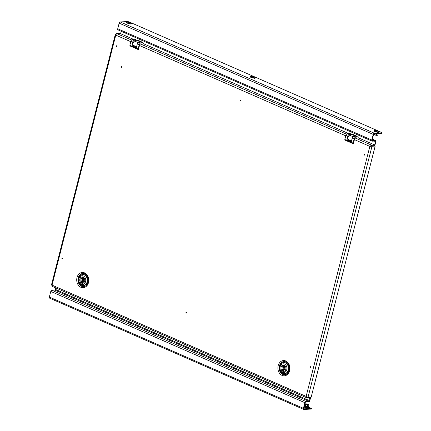 <?xml version="1.0" encoding="UTF-8"?>
<svg xmlns="http://www.w3.org/2000/svg" width="431" height="431" viewBox="0 0 431 431"><rect width="100%" height="100%" fill="white"/><g stroke="black" fill="none" stroke-linecap="round" stroke-linejoin="round"><path stroke-width="0.65" d="M121.838 67.058L121.515 66.913L121.838 67.058M122.038 67.107A0.388 0.307 -93 0 0 121.45 66.853A0.388 0.307 -93 0 0 122.038 67.107M116.429 46.209L116.106 46.069L116.429 46.209M116.629 46.262A0.388 0.307 -93 0 0 116.041 46.009A0.388 0.307 -93 0 0 116.629 46.262M62.323 258.481L61.999 258.341L62.323 258.481M62.522 258.535A0.388 0.307 -93 0 0 61.935 258.277A0.388 0.307 -93 0 0 62.522 258.535M240.439 100.515L240.115 100.375L240.439 100.515M240.638 100.568A0.388 0.307 -93 0 0 240.051 100.315A0.388 0.307 -93 0 0 240.638 100.568M186.332 312.787L186.009 312.642L186.332 312.787M186.531 312.841A0.388 0.307 -93 0 0 185.944 312.583A0.388 0.307 -93 0 0 186.531 312.841M364.448 154.821L364.125 154.681L364.448 154.821M364.648 154.874A0.388 0.307 -93 0 0 364.06 154.621A0.388 0.307 -93 0 0 364.648 154.874M310.342 367.088L310.018 366.948L310.342 367.088M310.541 367.142A0.388 0.307 -93 0 0 309.954 366.889A0.388 0.307 -93 0 0 310.541 367.142M86.001 285.71A6.47 5.097 87 0 1 81.858 286.157A6.47 5.097 87 0 1 78.561 277.93A6.47 5.097 87 0 1 84.972 273.949A6.47 5.097 87 0 1 85.392 274.159M286.561 362.255A6.47 5.097 -93 0 0 286.141 362.045A6.47 5.097 -93 0 0 279.73 366.021A6.47 5.097 -93 0 0 283.032 374.253A6.47 5.097 -93 0 0 287.17 373.806M133.535 39.356L119.737 33.316L116.575 33.483L115.777 35.116L52.049 285.128L51.704 285.166L51.973 285.284M355.677 138.189L371.565 145.145L371.387 145.834L370.31 146.357L369.857 146.378L371.565 145.145L374.722 144.978L358.274 137.775M348.485 133.486L143.324 43.644M371.387 145.834L374.55 145.667L374.722 144.978M308.925 397.835L306.818 397.851L51.989 286.259L52.049 285.128L306.129 396.391L369.857 146.378L372.007 146.244L371.457 146.001L375.164 146.077L372.007 146.244L307.987 397.398L306.129 396.391L307.131 397.926L307.562 397.22M371.457 146.001L370.164 146.362M307.987 397.398L311.144 397.231L375.164 146.077M306.581 396.369L306.937 397.07M309.695 397.791L310.288 397.759L310.417 397.269M52.049 285.128L51.704 285.166M130.808 41.694L115.777 35.116L115.718 34.011L115.341 34.361L51.44 285.058M116.079 33.995L115.718 34.011L116.004 34.135M253.67 78.054A1.282 0.291 14.3 0 0 253.428 77.93A1.282 0.291 14.3 0 0 251.688 77.548M127.959 23.366A1.282 0.291 -165.7 0 1 129.693 23.743A1.282 0.291 -165.7 0 1 129.936 23.867M377.405 132.236A1.282 0.291 14.3 0 0 377.163 132.112A1.282 0.291 14.3 0 0 375.423 131.73M374.765 145.899L375.854 141.621A1.239 0.711 113.6 0 0 375.59 140.528A1.239 0.711 113.6 0 0 375.39 140.49L372.406 140.651A0.69 0.393 113.6 0 1 372.292 140.63A0.69 0.393 113.6 0 1 372.147 140.021L373.58 134.397A0.69 0.393 113.6 0 1 374.167 133.723L381.527 133.335L381.51 132.419L129.079 21.879L127.576 21.55L120.217 21.938A1.239 0.711 -66.4 0 0 119.161 23.15L117.728 28.775L371.808 140.037L373.241 134.413L119.161 23.15M373.241 134.413A1.239 0.711 113.6 0 1 374.302 133.206L381.661 132.813M120.588 33.688L121.203 31.274M374.21 141.066L375.514 141.637L374.668 144.956M375.514 141.637A0.69 0.393 113.6 0 0 375.369 141.029A0.69 0.393 113.6 0 0 375.256 141.012L372.271 141.169A1.239 0.711 113.6 0 1 372.072 141.136L117.992 29.868A1.239 0.711 -66.4 0 1 117.728 28.775M371.808 140.037A1.239 0.711 113.6 0 0 372.072 141.136M375.794 133.615L377.648 133.869M378.111 133.858L377.793 135.113L377.087 135.356L377.793 135.113M378.116 133.836L376.813 133.906L376.489 135.183L377.087 135.356A1.837 0.415 14.3 0 0 377.373 135.307A1.837 0.415 14.3 0 0 377.405 135.291M374.695 133.696L374.458 134.612L376.489 135.183M373.973 134.429L373.984 134.44A1.837 0.415 14.3 0 0 373.984 134.44A1.837 0.415 14.3 0 0 374.043 134.504L373.731 133.976L374.458 134.612M376.883 133.809L375.568 133.648M374.043 134.504A1.837 0.415 14.3 0 0 375.423 135.108A1.837 0.415 14.3 0 0 377.087 135.356M347.812 136.174L345.883 135.329A1.837 1.051 -66.4 0 1 347.451 133.54L349.708 133.421L351.637 134.267L349.379 134.386A1.837 1.051 113.6 0 0 347.812 136.174L346.858 139.913L348.727 139.666M353.091 143.108L353.366 143.776L345.096 140.156L344.822 139.488L353.091 143.108L354.153 138.949L352.219 138.109A1.837 1.051 -66.4 0 1 353.792 136.315L355.72 137.16L357.972 137.042L356.044 136.196L353.792 136.315M345.883 135.329L344.822 139.488M357.972 137.042L358.387 138.044L355.23 138.211A0.733 0.42 -66.4 0 0 354.6 138.927L353.366 143.776M355.72 137.16A1.837 1.051 113.6 0 0 354.153 138.949M346.858 139.913L351.27 141.847L352.219 138.109M351.437 141.179L348.372 139.838M357.186 136.697A1.465 0.84 113.6 0 0 356.825 136.131A1.465 0.84 113.6 0 0 356.588 136.094L355.92 136.126A1.465 0.84 113.6 0 0 355.672 136.185L355.591 136.223M351.513 140.883L348.442 139.542A2.387 1.363 -66.4 0 1 347.941 137.414A2.387 1.363 -66.4 0 1 349.573 135.199L351.54 134.375A1.465 0.84 -66.4 0 1 351.782 134.316L352.456 134.283A1.465 0.84 -66.4 0 1 352.687 134.321L356.825 136.131M132.861 42.049L130.932 41.204A1.837 1.051 -66.4 0 1 132.5 39.41L134.758 39.291L136.686 40.137L134.429 40.255A1.837 1.051 113.6 0 0 132.861 42.049L131.908 45.788L133.777 45.535M138.141 48.978L138.416 49.646L130.146 46.025L129.871 45.357L138.141 48.978L139.202 44.824L137.273 43.978A1.837 1.051 -66.4 0 1 138.841 42.19L140.77 43.03L143.027 42.911L141.099 42.066L138.841 42.19M130.932 41.204L129.871 45.357M143.027 42.911L143.437 43.914L140.28 44.081A0.733 0.42 -66.4 0 0 139.649 44.797L138.416 49.646M140.77 43.03A1.837 1.051 113.6 0 0 139.202 44.824M131.908 45.788L136.32 47.717L137.273 43.978M136.487 47.049L133.421 45.708M142.235 42.567A1.465 0.84 113.6 0 0 141.874 42.001A1.465 0.84 113.6 0 0 141.637 41.963L140.969 41.996A1.465 0.84 113.6 0 0 140.721 42.055L140.641 42.093M136.562 46.753L133.491 45.411A2.387 1.363 -66.4 0 1 132.99 43.283A2.387 1.363 -66.4 0 1 134.623 41.074L136.589 40.245A1.465 0.84 -66.4 0 1 136.832 40.185L137.505 40.153A1.465 0.84 -66.4 0 1 137.737 40.191L141.874 42.001M282.978 367.999A0.641 0.506 -93 0 0 283.943 368.419A0.641 0.506 -93 0 0 282.978 367.999M283.986 365.089L283.636 365.105A3.119 2.457 -93 0 0 283.296 365.095A3.119 2.457 -93 0 0 281.114 367.185A3.119 2.457 -93 0 0 282.181 370.827L282.504 369.556L283.948 369.48L283.813 369.997M283.636 365.105L283.312 366.382A1.837 1.444 -93 0 0 282.084 367.605A1.837 1.444 -93 0 0 282.504 369.556M284.546 366.345A1.837 1.444 -93 0 0 283.523 367.53A1.837 1.444 -93 0 0 283.517 367.562M283.587 368.844A1.837 1.444 -93 0 0 283.948 369.48M285.872 369.265A3.211 2.532 -93 0 0 283.291 365.003A3.211 2.532 -93 0 0 281.05 367.153A3.211 2.532 -93 0 0 283.63 371.414A3.211 2.532 -93 0 0 285.872 369.265M280.15 366.759A4.402 3.47 -93 0 0 282.402 372.368A4.402 3.47 -93 0 0 286.766 369.658A4.402 3.47 -93 0 0 284.519 364.055A4.402 3.47 -93 0 0 280.15 366.759M288.269 369.987A5.506 4.337 87 0 1 284.428 373.672A5.506 4.337 87 0 1 280.005 366.366A5.506 4.337 87 0 1 283.846 362.676A5.506 4.337 87 0 1 288.269 369.987M284.428 373.672L284.88 373.645A5.506 4.337 -93 0 0 288.722 369.96A5.506 4.337 -93 0 0 284.298 362.654L283.846 362.676M284.557 366.318L283.312 366.382M283.42 370.762L282.181 370.827M283.28 371.312L283.603 370.04A1.837 1.444 -93 0 0 284.837 368.812A1.837 1.444 -93 0 0 284.417 366.862L284.74 365.59A3.119 2.457 -93 0 1 285.85 369.028A3.119 2.457 -93 0 1 283.625 371.323A3.119 2.457 -93 0 1 283.28 371.312M81.804 279.902A0.641 0.506 -93 0 0 82.768 280.328A0.641 0.506 -93 0 0 81.804 279.902M82.817 276.993L82.466 277.014A3.119 2.457 -93 0 0 82.122 276.998A3.119 2.457 -93 0 0 79.945 279.089A3.119 2.457 -93 0 0 81.006 282.736L81.335 281.459L82.779 281.384L82.644 281.901M82.466 277.014L82.143 278.286A1.837 1.444 -93 0 0 80.909 279.514A1.837 1.444 -93 0 0 81.335 281.459M83.377 278.248A1.837 1.444 -93 0 0 82.353 279.433A1.837 1.444 -93 0 0 82.348 279.471M82.413 280.753A1.837 1.444 -93 0 0 82.779 281.384M84.702 281.174A3.211 2.532 -93 0 0 82.116 276.907A3.211 2.532 -93 0 0 79.875 279.062A3.211 2.532 -93 0 0 82.456 283.323A3.211 2.532 -93 0 0 84.702 281.174M78.981 278.668A4.402 3.47 -93 0 0 81.227 284.271A4.402 3.47 -93 0 0 85.597 281.562A4.402 3.47 -93 0 0 83.35 275.959A4.402 3.47 -93 0 0 78.981 278.668M87.1 281.89A5.506 4.337 87 0 1 83.258 285.575A5.506 4.337 87 0 1 78.83 278.27A5.506 4.337 87 0 1 82.677 274.585A5.506 4.337 87 0 1 87.1 281.89M83.258 285.575L83.706 285.554A5.506 4.337 -93 0 0 87.552 281.863A5.506 4.337 -93 0 0 83.124 274.558L82.677 274.585M83.382 278.221L82.143 278.286M82.251 282.671L81.006 282.736M82.111 283.215L82.434 281.944A1.837 1.444 -93 0 0 83.668 280.721A1.837 1.444 -93 0 0 83.242 278.771L83.571 277.494A3.119 2.457 -93 0 1 84.675 280.931A3.119 2.457 -93 0 1 82.456 283.232A3.119 2.457 -93 0 1 82.111 283.215M310.525 397.263L310.358 397.926L308.876 397.63L310.18 398.573L310.519 398.309A3.669 2.101 113.6 0 0 310.859 397.247M310.358 397.926L310.013 397.775M308.989 397.344L309.393 397.323M303.424 408.319L304.857 402.694L50.777 291.431L49.339 297.056L303.424 408.319A1.239 0.711 113.6 0 0 303.688 409.418A1.239 0.711 113.6 0 0 303.887 409.45L311.247 409.062L311.376 408.54L303.817 408.841M311.376 408.54L308.903 407.123M310.368 398.519L309.83 400.636A1.239 0.711 113.6 0 1 308.774 401.848L305.784 402.004A0.69 0.393 113.6 0 0 305.196 402.678L303.763 408.302A0.69 0.393 113.6 0 0 303.909 408.911A0.69 0.393 113.6 0 0 304.017 408.933M310.04 398.508L309.496 400.652L55.41 289.39L55.788 287.924M304.857 402.694A1.239 0.711 113.6 0 1 305.918 401.487L308.903 401.326A0.69 0.393 113.6 0 0 309.496 400.652M55.41 289.39A0.69 0.393 -66.4 0 1 54.823 290.063L51.833 290.219A1.239 0.711 -66.4 0 0 50.777 291.431M49.807 298.187A1.239 0.711 -66.4 0 1 49.608 298.15A1.239 0.711 -66.4 0 1 49.339 297.056M307.147 404.208L305.945 404.24L307.955 404.757L307.147 404.208M306.053 404.326L307.826 404.779M308.623 406.525L307.325 406.702L305.191 406.104L304.431 405.436L304.889 404.057L305.595 403.815A1.837 0.415 -165.7 0 1 307.26 404.062A1.837 0.415 -165.7 0 1 308.639 404.666L308.946 405.194L307.648 405.264L307.319 406.541L308.623 406.471L308.946 405.194M304.566 405.334L305.293 405.97L305.617 404.693L307.648 405.264M305.191 406.104L307.325 406.702M305.617 404.693L304.889 404.057L305.595 403.815A1.837 0.415 -165.7 0 0 305.31 403.863L305.196 403.906M308.639 404.666A1.837 0.415 -165.7 0 1 308.698 404.731A1.837 0.415 -165.7 0 1 308.348 405.021A1.837 0.415 14.3 0 1 306.683 404.774A1.837 0.415 -165.7 0 1 305.304 404.17A1.837 0.415 -165.7 0 1 305.31 403.863M85.914 285.775L88.086 282.294C88.727 278.631 87.8 275.899 85.295 274.105A6.605 5.204 -93 0 0 84.772 273.836A6.605 5.204 -93 0 0 78.226 277.893A6.605 5.204 -93 0 0 81.594 286.303A6.605 5.204 -93 0 0 85.914 285.775A6.605 5.204 -93 0 0 88.113 282.37M88.479 282.601A7.639 6.018 87 0 1 80.904 287.299A7.639 6.018 87 0 1 77.004 277.58A7.639 6.018 87 0 1 84.578 272.882A7.639 6.018 87 0 1 88.479 282.601M285.947 361.927A6.605 5.204 87 0 1 286.47 362.196C288.969 363.996 289.901 366.727 289.26 370.391L287.084 373.871A6.605 5.204 87 0 1 282.768 374.394A6.605 5.204 87 0 1 279.396 365.989A6.605 5.204 87 0 1 285.947 361.927M289.648 370.698A7.639 6.018 -93 0 0 285.748 360.979A7.639 6.018 -93 0 0 278.173 365.671A7.639 6.018 -93 0 0 282.073 375.396A7.639 6.018 -93 0 0 289.648 370.698M369.857 146.378L354.422 139.622M345.759 135.824L139.477 45.492M131.52 40.024L116.575 33.483M346.47 134.154L140.732 44.059M289.282 370.466A6.605 5.204 87 0 1 287.084 373.871M251.284 77.386A1.778 0.404 -165.7 0 1 251.3 77.386A1.778 0.404 -165.7 0 1 254.101 78.103M250.95 77.224A1.961 0.442 -165.7 0 1 251.203 77.187A1.961 0.442 -165.7 0 1 253.019 77.467A1.961 0.442 -165.7 0 1 254.479 78.124M250.804 76.395A2.678 0.609 -165.7 0 1 254.462 77.192A2.678 0.609 -165.7 0 1 254.823 78.156A2.678 0.609 -165.7 0 1 251.165 77.364A2.678 0.609 -165.7 0 1 250.804 76.395M130.367 23.92A1.778 0.404 14.3 0 0 127.565 23.199A1.778 0.404 14.3 0 0 127.554 23.204M130.744 23.937A1.961 0.442 14.3 0 0 129.284 23.279A1.961 0.442 14.3 0 0 127.468 23.005A1.961 0.442 14.3 0 0 127.215 23.037M127.07 22.213A2.678 0.609 14.3 0 0 127.431 23.182A2.678 0.609 14.3 0 0 131.089 23.974A2.678 0.609 14.3 0 0 130.728 23.005A2.678 0.609 14.3 0 0 127.07 22.213M375.018 131.568A1.778 0.404 -165.7 0 1 375.035 131.568A1.778 0.404 -165.7 0 1 377.836 132.29M374.684 131.407A1.961 0.442 -165.7 0 1 374.932 131.374A1.961 0.442 -165.7 0 1 376.748 131.649A1.961 0.442 -165.7 0 1 378.208 132.306M374.534 130.582A2.678 0.609 -165.7 0 1 378.192 131.374A2.678 0.609 -165.7 0 1 378.558 132.344A2.678 0.609 -165.7 0 1 374.9 131.552A2.678 0.609 -165.7 0 1 374.534 130.582M374.302 133.206L120.217 21.938M375.39 140.49L372.362 139.165M377.459 133.879L377.89 133.869A2.467 0.56 -165.7 0 1 376.101 133.621M347.451 133.54L349.379 134.386M352.456 134.283L356.588 136.094M351.782 134.316L355.92 136.126M351.54 134.375L355.672 136.185M349.573 135.199L353.016 136.708M132.5 39.41L134.429 40.255M137.505 40.153L141.637 41.963M136.832 40.185L140.969 41.996M136.589 40.245L140.721 42.055M134.623 41.074L138.065 42.577M310.164 398.562L308.542 397.856L310.18 398.573M308.65 407.247L308.725 407.645A2.5 0.566 -165.7 0 1 308.176 407.871A2.5 0.566 -165.7 0 1 304.146 406.799M308.725 407.581A2.678 0.609 -165.7 0 1 308.278 408.071A2.678 0.609 -165.7 0 1 304.092 407.009M54.823 290.063L308.903 401.326M305.918 401.487L51.833 290.219M304.388 405.851A2.467 0.56 14.3 0 0 306.15 406.589A2.467 0.56 14.3 0 0 308.488 406.918A2.467 0.56 14.3 0 0 308.655 406.352M304.297 406.196A2.397 0.544 14.3 0 0 306.058 406.956A2.397 0.544 14.3 0 0 308.688 406.891M254.565 78.334L254.608 78.119C252.555 77.86 251.246 77.499 250.675 77.041L250.772 77.37M130.83 24.152L130.879 23.937C128.821 23.673 127.511 23.317 126.94 22.859L127.037 23.182M378.299 132.522L378.343 132.301C376.29 132.042 374.981 131.687 374.41 131.229L374.507 131.552M372.373 139.116L375.59 140.528M377.89 133.869L378.72 133.481M284.848 368.78L283.496 368.85M283.894 365.062L283.296 365.095M284.223 371.29L283.625 371.323M284.778 367.498L283.426 367.568M83.673 280.683L82.321 280.759M82.725 276.971L82.122 276.998M83.054 283.199L82.456 283.232M83.609 279.401L82.256 279.471M303.688 409.418L49.608 298.15M308.467 406.239C309.027 406.95 310.412 407.694 306.058 406.961L304.291 406.217"/></g></svg>
